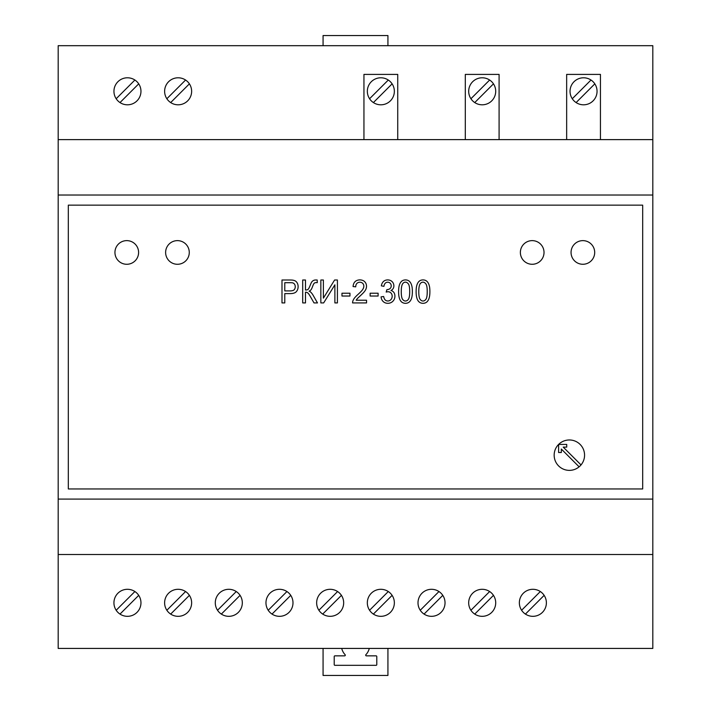 <?xml version="1.0" encoding="UTF-8"?>
<svg xmlns="http://www.w3.org/2000/svg" width="711" height="711" viewBox="0 0 711 711"><rect width="100%" height="100%" fill="white"/><g stroke="black" fill="none" stroke-linecap="round" stroke-linejoin="round"><path stroke-width="1.07" d="M563.228 447.121L566.72 447.121L566.72 444.419L558.615 444.419A15.207 15.207 0 0 0 558.144 465.429A15.207 15.207 0 0 0 581.029 464.923L563.228 447.121M581.029 464.923A15.207 15.207 0 0 0 575.181 441.122A15.207 15.207 0 0 0 558.615 444.419L558.615 452.525L561.317 452.525L561.317 449.032L579.118 466.834M642.682 488.955L642.682 205.15L68.318 205.15L68.318 488.955L642.682 488.955M323.381 280.001L320.848 280.001L320.848 302.922L323.647 302.922L334.881 284.818L334.881 302.922L337.414 302.922L337.414 280.001L334.605 280.001L323.381 298.149L323.381 280.001M289.964 280.001L281.991 280.001L281.991 302.922L284.782 302.922L284.782 293.607L290.204 293.607A17.571 17.571 0 0 0 291.865 293.527A10.923 10.923 0 0 0 293.154 293.323A7.723 7.723 0 0 0 295.163 292.585A4.275 4.275 0 0 0 296.407 291.581A7.154 7.154 0 0 0 298.007 288.071A9.199 9.199 0 0 0 298.122 286.631A8.683 8.683 0 0 0 298.078 285.786A7.617 7.617 0 0 0 297.758 284.231A6.95 6.95 0 0 0 296.7 282.196A4.701 4.701 0 0 0 294.665 280.658A7.377 7.377 0 0 0 293.181 280.223A8.888 8.888 0 0 0 292.061 280.072A30.84 30.84 0 0 0 289.964 280.001M305.49 280.001L302.699 280.001L302.699 302.922L305.49 302.922L305.49 292.194A4.079 4.079 0 0 1 306.939 292.461A3.146 3.146 0 0 1 308.023 293.154A7.083 7.083 0 0 1 308.894 294.203A33.257 33.257 0 0 1 310.458 296.7L314.013 302.922L317.479 302.922L313.124 295.287A14.895 14.895 0 0 0 310.796 292.212A4.017 4.017 0 0 0 309.081 291.181A5.955 5.955 0 0 0 310.049 290.648A5.279 5.279 0 0 0 310.849 289.972A2.533 2.533 0 0 0 311.169 289.564A9.519 9.519 0 0 0 311.667 288.675A16.042 16.042 0 0 0 312.085 287.751A36.901 36.901 0 0 0 312.653 286.311A26.654 26.654 0 0 1 313.107 285.173A12.54 12.54 0 0 1 313.453 284.418A7.928 7.928 0 0 1 313.871 283.689A2.613 2.613 0 0 1 314.164 283.316L314.262 283.218A1.911 1.911 0 0 1 314.982 282.791A3.866 3.866 0 0 1 316.164 282.614L317.284 282.64L317.195 280.001A88.28 88.28 0 0 0 315.577 279.983A4.693 4.693 0 0 0 313.249 280.614A5.368 5.368 0 0 0 312.289 281.343A4.195 4.195 0 0 0 311.622 282.178A7.066 7.066 0 0 0 311.356 282.649A18.166 18.166 0 0 0 310.974 283.431A26.716 26.716 0 0 0 310.627 284.231A51.112 51.112 0 0 0 310.174 285.36A41.54 41.54 0 0 1 309.543 286.88A18.095 18.095 0 0 1 309.081 287.857A10.745 10.745 0 0 1 308.538 288.79A2.835 2.835 0 0 1 308.192 289.226L308.041 289.368A2.293 2.293 0 0 1 307.161 289.812A6.639 6.639 0 0 1 305.49 290.026L305.49 280.001M383.664 296.487L381.078 296.86A9.092 9.092 0 0 0 381.318 298.265A7.181 7.181 0 0 0 381.727 299.455A6.737 6.737 0 0 0 383.176 301.517A6.043 6.043 0 0 0 385.211 302.833A7.128 7.128 0 0 0 387.797 303.313L388.25 303.304A7.217 7.217 0 0 0 390.819 302.682A6.692 6.692 0 0 0 392.899 301.224A7.554 7.554 0 0 0 393.787 300.113A6.701 6.701 0 0 0 394.783 297.616A8.23 8.23 0 0 0 394.916 296.14A8.683 8.683 0 0 0 394.845 295.047A6.488 6.488 0 0 0 394.658 294.114A5.786 5.786 0 0 0 394.321 293.225A5.11 5.11 0 0 0 392.65 291.252A5.377 5.377 0 0 0 390.97 290.506A5.919 5.919 0 0 0 392.259 289.626A4.604 4.604 0 0 0 393.139 288.568A5.146 5.146 0 0 0 393.832 286.604A5.724 5.724 0 0 0 393.876 285.866A6.168 6.168 0 0 0 393.45 283.627A6.443 6.443 0 0 0 393.103 282.907A5.412 5.412 0 0 0 392.17 281.68A5.928 5.928 0 0 0 389.37 280.116A6.834 6.834 0 0 0 385.353 280.33A5.599 5.599 0 0 0 382.749 282.311A6.79 6.79 0 0 0 382.127 283.334A7.697 7.697 0 0 0 381.674 284.462A10.621 10.621 0 0 0 381.345 285.849L383.94 286.346A9.021 9.021 0 0 1 384.136 285.333A5.839 5.839 0 0 1 384.402 284.542A4.764 4.764 0 0 1 384.793 283.805A3.511 3.511 0 0 1 385.238 283.254L385.318 283.165A3.297 3.297 0 0 1 387.753 282.214L388.037 282.223A3.519 3.519 0 0 1 391.148 285.04A4.542 4.542 0 0 1 391.21 285.795A5.359 5.359 0 0 1 391.192 286.32A4.15 4.15 0 0 1 391.121 286.764A3.315 3.315 0 0 1 389.886 288.693A5.066 5.066 0 0 1 386.9 289.635L386.189 292.07A10.425 10.425 0 0 1 387.299 291.821A4.319 4.319 0 0 1 388.019 291.759L388.357 291.768A4.026 4.026 0 0 1 391.868 294.443A4.506 4.506 0 0 1 392.081 295.252A5.857 5.857 0 0 1 392.081 297.207A4.808 4.808 0 0 1 390.908 299.615L390.668 299.855A4.07 4.07 0 0 1 386.366 300.709A3.599 3.599 0 0 1 384.713 299.358A5.564 5.564 0 0 1 384.269 298.54A7.243 7.243 0 0 1 383.949 297.66A12.114 12.114 0 0 1 383.664 296.487M398.791 287.955A25.445 25.445 0 0 0 398.649 289.59A38.705 38.705 0 0 0 398.595 291.617A34.359 34.359 0 0 0 398.747 294.834A18.788 18.788 0 0 0 399.12 297.18A13.571 13.571 0 0 0 399.831 299.429A7.439 7.439 0 0 0 400.684 300.949A6.781 6.781 0 0 0 401.022 301.366A6.017 6.017 0 0 0 401.368 301.74A5.279 5.279 0 0 0 403.164 302.886A6.47 6.47 0 0 0 407.661 302.939A4.995 4.995 0 0 0 409.314 301.962A6.257 6.257 0 0 0 410.016 301.242A7.545 7.545 0 0 0 410.647 300.335A8.621 8.621 0 0 0 411.154 299.349A11.705 11.705 0 0 0 411.598 298.131A12.762 12.762 0 0 0 411.918 296.878A20.379 20.379 0 0 0 412.176 295.269A25.472 25.472 0 0 0 412.309 293.634A38.527 38.527 0 0 0 412.362 291.617A43.869 43.869 0 0 0 412.327 289.919A27.907 27.907 0 0 0 412.247 288.559A21.73 21.73 0 0 0 412.087 287.217A12.514 12.514 0 0 0 411.891 286.204A16.433 16.433 0 0 0 411.616 285.209A12.842 12.842 0 0 0 411.322 284.347A11.367 11.367 0 0 0 410.967 283.511A9.039 9.039 0 0 0 410.585 282.791A6.532 6.532 0 0 0 409.607 281.538A5.421 5.421 0 0 0 407.127 280.116A6.817 6.817 0 0 0 403.315 280.276A5.013 5.013 0 0 0 401.653 281.254A6.221 6.221 0 0 0 400.96 281.974A7.528 7.528 0 0 0 400.329 282.88A8.621 8.621 0 0 0 399.822 283.858A11.749 11.749 0 0 0 399.369 285.075A12.602 12.602 0 0 0 399.049 286.329A20.29 20.29 0 0 0 398.791 287.955M416.308 287.955A25.445 25.445 0 0 0 416.175 289.59A38.705 38.705 0 0 0 416.122 291.617A34.359 34.359 0 0 0 416.264 294.834A18.788 18.788 0 0 0 416.637 297.18A13.571 13.571 0 0 0 417.348 299.429A7.439 7.439 0 0 0 418.201 300.949A6.781 6.781 0 0 0 418.539 301.366A6.017 6.017 0 0 0 418.895 301.74A5.279 5.279 0 0 0 420.681 302.886A6.47 6.47 0 0 0 425.178 302.939A4.995 4.995 0 0 0 426.84 301.962A6.257 6.257 0 0 0 427.533 301.242A7.545 7.545 0 0 0 428.173 300.335A8.621 8.621 0 0 0 428.671 299.349A11.705 11.705 0 0 0 429.124 298.131A12.762 12.762 0 0 0 429.435 296.878A20.379 20.379 0 0 0 429.693 295.269A25.472 25.472 0 0 0 429.835 293.634A38.527 38.527 0 0 0 429.888 291.617A43.869 43.869 0 0 0 429.853 289.919A27.907 27.907 0 0 0 429.764 288.559A21.73 21.73 0 0 0 429.604 287.217A12.514 12.514 0 0 0 429.408 286.204A16.433 16.433 0 0 0 429.142 285.209A12.842 12.842 0 0 0 428.849 284.347A11.367 11.367 0 0 0 428.484 283.511A9.039 9.039 0 0 0 428.102 282.791A6.532 6.532 0 0 0 427.133 281.538A5.421 5.421 0 0 0 424.645 280.116A6.817 6.817 0 0 0 420.832 280.276A5.013 5.013 0 0 0 419.179 281.254A6.221 6.221 0 0 0 418.477 281.974A7.528 7.528 0 0 0 417.846 282.88A8.621 8.621 0 0 0 417.339 283.858A11.749 11.749 0 0 0 416.886 285.075A12.602 12.602 0 0 0 416.566 286.329A20.29 20.29 0 0 0 416.308 287.955M366.538 302.922L366.538 300.22L356.175 300.22A8.017 8.017 0 0 1 356.646 299.482A10.541 10.541 0 0 1 357.278 298.7A11.971 11.971 0 0 1 357.971 297.971A117.315 117.315 0 0 1 360.281 295.812A79.703 79.703 0 0 0 363.001 293.181A19.944 19.944 0 0 0 364.272 291.777A15.207 15.207 0 0 0 364.85 291.021A11.376 11.376 0 0 0 365.303 290.346A9.83 9.83 0 0 0 365.703 289.626A7.412 7.412 0 0 0 365.987 288.977A7.937 7.937 0 0 0 366.218 288.302A7.394 7.394 0 0 0 366.387 284.942A6.123 6.123 0 0 0 365.516 282.72A6.479 6.479 0 0 0 364.734 281.743L364.601 281.609A5.484 5.484 0 0 0 362.654 280.392A8.017 8.017 0 0 0 357.1 280.392A5.572 5.572 0 0 0 354.336 282.534A6.621 6.621 0 0 0 353.714 283.689A7.759 7.759 0 0 0 353.314 284.951A11.492 11.492 0 0 0 353.065 286.542L355.722 286.844A7.483 7.483 0 0 1 355.811 285.778A5.093 5.093 0 0 1 356.015 284.915A4.364 4.364 0 0 1 356.38 284.116A3.768 3.768 0 0 1 356.86 283.458L357.02 283.298A3.511 3.511 0 0 1 358.237 282.534A4.648 4.648 0 0 1 359.864 282.231L360.201 282.249A4.15 4.15 0 0 1 361.623 282.596A3.564 3.564 0 0 1 362.743 283.387A4.106 4.106 0 0 1 363.765 285.378A4.666 4.666 0 0 1 363.774 286.986A5.51 5.51 0 0 1 363.534 287.848A6.497 6.497 0 0 1 363.179 288.666A9.394 9.394 0 0 1 362.628 289.59A12.896 12.896 0 0 1 361.277 291.261A59.066 59.066 0 0 1 357.98 294.452A42.402 42.402 0 0 0 355.838 296.496A17.455 17.455 0 0 0 354.593 297.927A12.905 12.905 0 0 0 354.034 298.691A10.852 10.852 0 0 0 353.571 299.429A10.034 10.034 0 0 0 353.18 300.211A8.816 8.816 0 0 0 352.878 300.966A5.341 5.341 0 0 0 352.576 302.922L366.538 302.922M341.973 293.216L341.973 296.034L349.954 296.034L349.954 293.216L341.973 293.216M370.138 293.216L370.138 296.034L378.11 296.034L378.11 293.216L370.138 293.216M594.698 252.449A11.829 11.829 0 0 0 576.968 242.211A11.829 11.829 0 0 0 576.968 262.697A11.829 11.829 0 0 0 594.698 252.449M544.022 252.449A11.829 11.829 0 0 0 526.282 242.211A11.829 11.829 0 0 0 526.282 262.697A11.829 11.829 0 0 0 544.022 252.449M138.601 252.449A11.829 11.829 0 0 0 120.861 242.211A11.829 11.829 0 0 0 120.861 262.697A11.829 11.829 0 0 0 138.601 252.449M189.277 252.449A11.829 11.829 0 0 0 171.538 242.211A11.829 11.829 0 0 0 171.538 262.697A11.829 11.829 0 0 0 189.277 252.449M652.814 554.5L58.186 554.5L58.186 648.423L652.814 648.423L652.814 195.018L58.186 195.018L58.186 45.682L652.814 45.682L652.814 139.614L58.186 139.614M652.814 499.086L58.186 499.086L58.186 195.018M290.248 290.906A9.376 9.376 0 0 0 292.816 290.55A3.057 3.057 0 0 0 294.834 288.764A4.648 4.648 0 0 0 295.216 287.306L295.243 286.729A5.741 5.741 0 0 0 295.198 286.009A4.515 4.515 0 0 0 294.861 284.791A3.795 3.795 0 0 0 293.776 283.396A3.022 3.022 0 0 0 292.808 282.907A3.608 3.608 0 0 0 292.088 282.774A24.352 24.352 0 0 0 290.195 282.702L284.782 282.702L284.782 290.906L290.248 290.906M401.351 294.443A19.819 19.819 0 0 0 401.564 296.327A12.274 12.274 0 0 0 402.008 298.158A4.142 4.142 0 0 0 402.479 299.144A5.101 5.101 0 0 0 403.617 300.38A2.96 2.96 0 0 0 406.63 300.78A3.457 3.457 0 0 0 407.679 300.113A4.399 4.399 0 0 0 408.078 299.687A6.079 6.079 0 0 0 408.478 299.135A4.186 4.186 0 0 0 408.958 298.149A12.291 12.291 0 0 0 409.394 296.318A19.792 19.792 0 0 0 409.607 294.434A43.54 43.54 0 0 0 409.607 288.799A19.864 19.864 0 0 0 409.394 286.906A12.283 12.283 0 0 0 408.958 285.084A4.133 4.133 0 0 0 408.487 284.098A5.021 5.021 0 0 0 407.35 282.871A3.004 3.004 0 0 0 403.208 283.129A3.804 3.804 0 0 0 402.897 283.458A4.799 4.799 0 0 0 402.07 284.978A12.691 12.691 0 0 0 401.591 286.862A19.455 19.455 0 0 0 401.36 288.808A40.251 40.251 0 0 0 401.262 291.617A43.753 43.753 0 0 0 401.351 294.443M419.997 299.144A5.101 5.101 0 0 0 421.134 300.38A2.96 2.96 0 0 0 424.147 300.78A3.457 3.457 0 0 0 425.196 300.113A4.399 4.399 0 0 0 425.596 299.687A6.079 6.079 0 0 0 426.005 299.135A4.186 4.186 0 0 0 426.476 298.149A12.291 12.291 0 0 0 426.92 296.318A19.792 19.792 0 0 0 427.133 294.434A43.54 43.54 0 0 0 427.133 288.799A19.864 19.864 0 0 0 426.92 286.906A12.283 12.283 0 0 0 426.476 285.084A4.133 4.133 0 0 0 426.005 284.098A5.021 5.021 0 0 0 424.867 282.871A3.004 3.004 0 0 0 420.734 283.129A3.804 3.804 0 0 0 420.423 283.458A4.799 4.799 0 0 0 419.588 284.978A12.691 12.691 0 0 0 419.117 286.862A19.455 19.455 0 0 0 418.877 288.808A40.251 40.251 0 0 0 418.779 291.617A43.753 43.753 0 0 0 418.877 294.443A19.819 19.819 0 0 0 419.09 296.327A12.274 12.274 0 0 0 419.526 298.158A4.142 4.142 0 0 0 419.997 299.144M652.814 195.018L652.814 139.614M58.186 554.5L58.186 499.086M242.318 602.812A13.518 13.518 0 0 0 222.045 591.108A13.518 13.518 0 0 0 222.045 614.517A13.518 13.518 0 0 0 242.318 602.812M546.386 602.812A13.518 13.518 0 0 0 526.113 591.108A13.518 13.518 0 0 0 526.113 614.517A13.518 13.518 0 0 0 546.386 602.812M292.994 602.812A13.518 13.518 0 0 0 272.722 591.108A13.518 13.518 0 0 0 272.722 614.517A13.518 13.518 0 0 0 292.994 602.812M445.033 602.812A13.518 13.518 0 0 0 424.76 591.108A13.518 13.518 0 0 0 424.76 614.517A13.518 13.518 0 0 0 445.033 602.812M343.671 602.812A13.518 13.518 0 0 0 323.407 591.108A13.518 13.518 0 0 0 323.407 614.517A13.518 13.518 0 0 0 343.671 602.812M191.641 602.812A13.518 13.518 0 0 0 171.369 591.108A13.518 13.518 0 0 0 171.369 614.517A13.518 13.518 0 0 0 191.641 602.812M495.709 602.812A13.518 13.518 0 0 0 475.437 591.108A13.518 13.518 0 0 0 475.437 614.517A13.518 13.518 0 0 0 495.709 602.812M394.356 602.812A13.518 13.518 0 0 0 374.084 591.108A13.518 13.518 0 0 0 374.084 614.517A13.518 13.518 0 0 0 394.356 602.812M140.965 602.812A13.518 13.518 0 0 0 120.692 591.108A13.518 13.518 0 0 0 120.692 614.517A13.518 13.518 0 0 0 140.965 602.812M140.965 91.292A13.518 13.518 0 0 0 120.692 79.596A13.518 13.518 0 0 0 120.692 102.997A13.518 13.518 0 0 0 140.965 91.292M191.641 91.292A13.518 13.518 0 0 0 171.369 79.596A13.518 13.518 0 0 0 171.369 102.997A13.518 13.518 0 0 0 191.641 91.292M397.733 139.614L397.733 74.406L363.943 74.406L363.943 139.614M394.356 91.292A13.518 13.518 0 0 0 374.084 79.596A13.518 13.518 0 0 0 374.084 102.997A13.518 13.518 0 0 0 394.356 91.292M600.448 139.614L600.448 74.406L566.658 74.406L566.658 139.614M570.035 91.292A13.518 13.518 0 0 0 590.308 102.997A13.518 13.518 0 0 0 590.308 79.596A13.518 13.518 0 0 0 570.035 91.292M499.086 139.614L499.086 74.406L465.305 74.406L465.305 139.614M495.709 91.292A13.518 13.518 0 0 0 475.437 79.596A13.518 13.518 0 0 0 475.437 102.997A13.518 13.518 0 0 0 495.709 91.292M185.58 80.023A13.518 13.518 0 0 0 166.854 98.749L185.58 80.023M221.352 614.082L240.078 595.356M236.256 591.534L217.53 610.26M525.42 614.082L544.146 595.356M540.324 591.534L521.598 610.26M272.029 614.082L290.755 595.356M286.933 591.534L268.207 610.26M424.067 614.082L442.793 595.356M438.971 591.534L420.245 610.26M322.705 614.082L341.431 595.356M337.609 591.534L318.884 610.26M170.676 614.082L189.402 595.356M185.58 591.534L166.854 610.26M474.744 614.082L493.47 595.356M489.648 591.534L470.922 610.26M373.391 614.082L392.117 595.356M388.295 591.534L369.569 610.26M119.999 614.082L138.725 595.356M134.894 591.534L116.169 610.26M323.07 45.682L323.07 35.55L387.93 35.55L387.93 45.682M119.999 102.571L138.725 83.845M134.894 80.023L116.169 98.749M170.676 102.571L189.402 83.845M373.391 102.571L392.117 83.845M388.295 80.023L369.569 98.749M591.001 80.023L572.275 98.749M576.106 102.571L594.831 83.845M474.744 102.571L493.47 83.845M489.648 80.023L470.922 98.749M387.93 648.423L387.93 675.45L323.07 675.45L323.07 648.423M341.715 648.423A14.193 14.193 0 0 0 345.119 654.715A0.675 0.675 0 0 1 344.622 655.853L334.89 655.853A0.675 0.675 0 0 0 334.214 656.529L334.214 664.643A0.675 0.675 0 0 0 334.89 665.318L376.11 665.318A0.675 0.675 0 0 0 376.786 664.643L376.786 656.529A0.675 0.675 0 0 0 376.11 655.853L366.378 655.853A0.675 0.675 0 0 1 365.881 654.715A14.193 14.193 0 0 0 369.285 648.423"/></g></svg>
